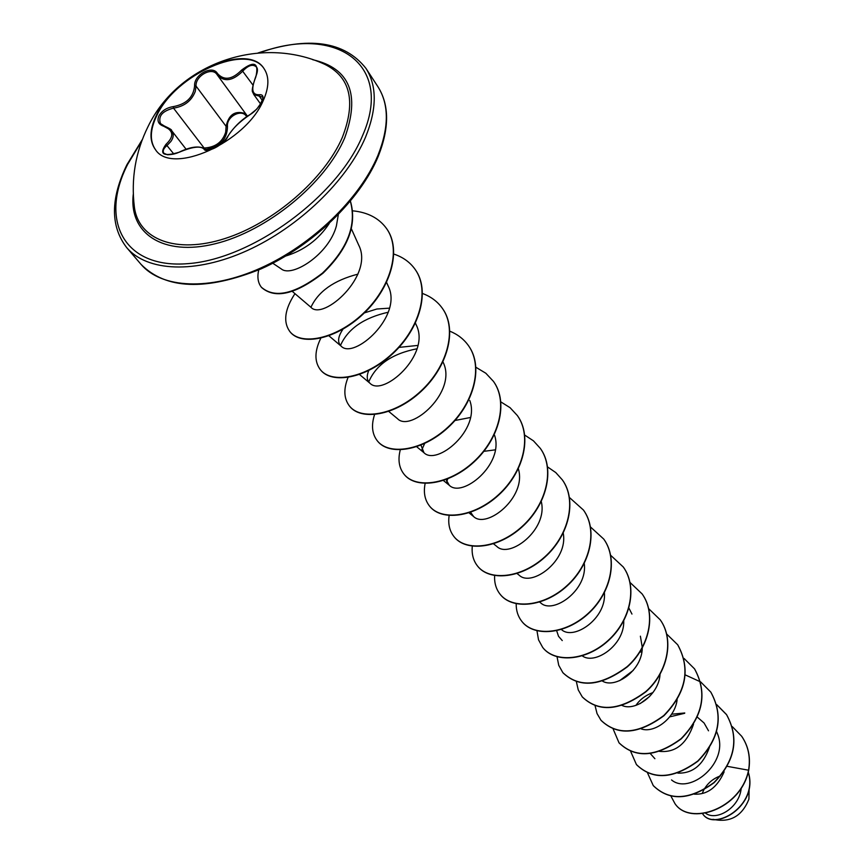 <?xml version="1.0" encoding="UTF-8"?>
<svg xmlns="http://www.w3.org/2000/svg" width="864" height="864" viewBox="0 0 864 864"><rect width="100%" height="100%" fill="white"/><g stroke="black" fill="none" stroke-linecap="round" stroke-linejoin="round"><path stroke-width="1.3" d="M155.714 149.99C149.558 141.307 149.915 129.848 156.773 115.625C175.446 74.38 247.439 42.314 264.157 68.796M263.239 100.602C245.83 142.441 172.001 175.522 155.531 149.764C149.202 141.08 149.494 129.546 156.416 115.182C175.176 73.764 247.579 41.699 263.995 68.558C269.406 76.626 269.158 87.307 263.239 100.602M255.83 76.972C250.873 89.143 251.986 95.062 259.146 94.738C263.056 94.316 263.995 96.671 261.965 101.801L256.792 109.091L249.772 114.826C239.458 121.759 232.146 128.995 227.815 136.523C225.385 143.737 205.61 154.181 204.044 149.116C200.632 145.703 192.434 146.707 179.453 152.14C163.328 156.956 158.836 154.354 165.974 144.342C174.388 136.393 173.61 130.356 163.663 126.23C158.414 124.384 156.838 120.917 158.922 115.819C161.892 110.722 166.687 107.654 173.318 106.618C186.397 104.155 193.493 97.211 194.605 85.806C193.774 74.693 212.533 64.606 217.48 73.526C224.1 80.849 232.178 79.661 241.747 69.962C254.394 60.502 259.092 62.845 255.83 76.972L255.679 77.296M163.663 126.23L171.558 130.518C173.956 133.823 173.729 137.473 170.867 141.48L167.076 145.433C163.501 148.403 162.421 151.006 163.858 153.263L167.454 154.753C171.947 154.656 175.91 153.77 179.366 152.075L179.366 152.194M204.196 148.014C215.384 147.366 222.545 142.085 225.688 132.16L226.098 126.338C228.712 114.566 235.073 110.3 245.192 113.551M262.408 97.06L253.8 94.543L252.774 92.318C251.564 91.163 252.504 86.076 255.593 77.047C257.72 72.025 258.012 68.699 256.489 67.068L256.489 67.079C253.001 63.839 248.465 65.146 242.87 71.01C232.934 80.924 224.467 82.318 217.458 75.179L217.004 74.542C212.09 66.528 195.178 75.87 196.052 86.108L195.232 91.519C191.56 100.883 184.324 106.434 173.524 108.151C162.302 111.002 157.961 116.165 160.499 123.606L163.015 125.615M323.935 63.958L324.821 64.346C350.341 77.004 356.206 101.293 342.414 137.214C324.724 178.805 273.575 223.085 224.888 238.561C176.126 254.286 138.424 239.533 134.363 206.939L134.244 205.978L134.363 206.939C130.95 178.697 135.508 151.934 148.014 126.63C178.47 63.32 260.647 34.711 324.821 64.346L323.935 63.958M713.005 819.31C730.037 822.971 742.003 816.275 748.904 799.211L749.12 789.491M720.414 775.894C713.167 778.54 707.659 783.162 703.912 789.761M703.717 790.117L702.464 792.85M272.786 263.239L281.372 268.996C292.064 277.808 328.957 254.308 336.398 225.925L338.321 214.628M329.216 223.528C318.611 239.479 304.16 250.301 285.876 255.982M705.575 813.197C716.213 821.405 739.53 808.153 741.215 788.108M694.224 794.167C707.335 794.88 717.304 787.428 724.14 771.811M677.819 773.118C692.593 773.593 703.112 765.029 709.387 747.425M708.512 730.804L704.084 723.006L697.324 717.12M684.763 712.973L671.598 714.215M659.394 751.345C675.346 752.965 686.718 743.936 693.511 724.27M653 692.518C645.494 695.336 639.803 699.624 635.936 705.38M641.293 728.914C653.81 733.525 674.914 718.902 677.128 699.721M633.258 670.378L619.618 680.67M621.886 705.359C634.446 711.828 658.735 695.488 660.053 674.352M602.575 681.167C615.211 688.878 642.006 670.723 642.265 648.097M642.287 647.557L640.397 636.174M582.023 655.668C594.205 665.582 624.683 645.462 623.732 620.903M561.373 629.5L561.524 629.618C573.523 640.829 606.712 618.624 604.411 592.726M539.665 602.089L540.799 602.975C553.046 614.628 587.995 590.177 584.258 563.479M517.072 573.556L519.264 575.284C531.727 587.369 568.512 560.552 563.231 533.131M493.538 543.823L496.865 546.48C509.544 559.008 548.219 529.632 541.285 501.574M470.621 512.298L473.548 516.499C486.421 529.448 527.062 497.351 518.357 468.796M446.072 479.563L449.269 485.266C462.154 498.463 504.371 464.335 494.597 435.359M420.844 444.82L423.954 452.704C436.817 466.128 480.719 429.818 469.778 400.486M388.757 411.448L397.537 418.716C410.843 432.821 457.726 391.64 443.135 362.286L442.973 361.919M417.884 345.416L398.984 347.393M368.734 370.58C366.412 376.175 366.811 380.387 369.943 383.227C382.968 397.3 431.222 354.683 416.264 325.004L415.444 323.114M389.47 308.146L376.834 309.01L364.381 312.898M342.976 329.184C337.878 336.722 337.262 342.371 341.107 346.108C353.786 360.137 403.477 315.986 388.163 285.995L386.586 282.442M292.043 291.168L310.91 307.271C323.233 321.192 374.404 275.432 358.722 245.149L351.486 229.057M310.932 307.292C318.308 291.384 333.979 280.336 357.944 274.136M340.459 345.492C347.803 328.871 363.733 317.779 388.271 312.217M368.734 381.92C376.024 364.716 392.126 353.668 417.042 348.754M421.783 449.95L424.624 443.545M454.378 420.606L470.448 417.496M446.688 481.756L447.876 478.505M483.386 451.397L495.299 449.842M562.259 640.58L558.511 636.293L556.675 630.742M628.927 608.159L631.962 614.066M640.256 703.555L649.706 696.427M654.89 758.711L650.365 753.635M669.697 716.872L684.644 713.297M716.548 731.452L717.563 733.957C729.421 762.804 689.58 795.301 671.544 779.944M727.034 766.292L748.57 770.213C740.61 809.406 689.591 825.833 674.957 803.639L670.896 796.036M748.235 772.222C758.689 805.691 713.88 831.892 702.562 813.65C713.718 832.259 759.11 805.788 748.267 772.103M748.688 770.386C750.794 757.642 748.494 746.312 741.776 736.398L741.647 736.225C748.364 746.14 750.676 757.469 748.57 770.213L748.688 770.386C740.74 809.568 689.72 825.995 675.097 803.801L675.022 803.725M741.647 736.225L732.305 726.635M647.514 772.891L653.249 785.57C669.373 801.155 689.612 800.15 713.934 782.546C735.167 760.709 739.346 738.04 726.484 714.528L716.753 704.657M630.634 751.302L636.412 764.532C652.622 780.149 673.088 778.972 697.799 761C719.399 738.763 723.73 715.792 710.78 692.086L700.736 681.988M700.628 681.912L685.357 674.946M613.181 729.065L618.991 742.77C635.267 758.398 655.97 757.037 681.091 738.688C703.08 716.04 707.551 692.766 694.526 668.844L684.04 658.444M641.909 651.683L639.814 652.201M595.112 705.877L597.046 713.567L600.944 720.22C617.296 735.847 638.237 734.292 663.768 715.554C686.146 692.485 690.79 668.887 677.689 644.771L666.608 633.971M576.407 681.804L578.243 689.893L582.239 696.848C598.655 712.476 619.844 710.705 645.808 691.556C667.483 672.419 674.503 639.76 660.226 619.812L648.745 608.753M557.042 656.802L558.749 665.323L562.842 672.624C579.312 688.219 600.75 686.232 627.156 666.641C649.22 647.104 656.51 614.012 642.114 593.914L630.083 582.509M536.976 630.806L538.52 639.814L542.711 647.471C554.656 662.872 585.5 660.971 607.792 640.775C630.245 620.806 637.805 587.261 623.3 567.022L610.546 555.185M516.186 603.763C516.089 610.6 517.968 616.464 521.802 621.346C533.725 636.736 564.948 634.522 587.65 613.883C610.524 593.471 618.386 559.472 603.763 539.093L590.501 526.975M494.629 575.586C494.24 582.876 496.055 589.075 500.072 594.194C511.963 609.552 543.575 607.014 566.698 585.9C590.004 565.034 598.18 530.572 583.459 510.052L569.495 497.556M472.295 546.21C471.539 553.986 473.267 560.574 477.479 565.963C489.316 581.278 521.316 578.362 544.892 556.772C568.631 535.432 577.141 500.494 562.324 479.844L555.79 472.576L547.592 466.96M449.172 515.29C447.898 523.735 449.485 530.831 453.956 536.576C465.739 551.826 498.139 548.51 522.169 526.424C546.372 504.576 555.228 469.152 540.324 448.384L533.444 440.834L524.75 435.1M425.131 483.462C423.349 492.448 424.796 499.943 429.451 505.958C441.158 521.132 473.969 517.385 498.474 494.77C523.152 472.392 532.386 436.471 517.385 415.584L510.062 407.678L500.72 401.825M400.28 449.852C397.775 459.583 398.984 467.651 403.898 474.034C415.508 489.11 448.74 484.909 473.742 461.732C498.917 438.804 508.55 402.376 493.452 381.38L485.816 373.226L475.967 367.308M374.566 414.59C371.142 425.185 372.028 433.89 377.233 440.716C388.735 455.674 422.366 450.965 447.898 427.216C473.591 403.704 483.656 366.757 468.482 345.665C463.882 339.196 457.682 334.379 449.874 331.204M348.203 377.082C343.397 388.865 343.786 398.477 349.38 405.918C360.742 420.725 394.805 415.487 420.865 391.111C447.098 366.995 457.628 329.519 442.379 308.351C437.497 301.493 430.801 296.514 422.302 293.404M320.792 338.234C314.528 351.119 314.345 361.562 320.252 369.544C331.463 384.167 365.947 378.335 392.569 353.322C419.364 328.558 430.38 290.563 415.076 269.32C409.979 262.17 402.905 257.083 393.844 254.081M294.959 293.652C284.72 309.28 282.992 321.883 289.775 331.463C300.802 345.87 335.707 339.401 362.912 313.718C390.29 288.274 401.846 249.739 386.478 228.442C378.994 218.192 367.794 212.328 352.901 210.848M258.736 269.903C257.083 277.063 257.958 282.83 261.338 287.183C274.698 298.793 295.067 294.106 322.456 273.11C347.555 248.908 356.864 224.964 350.352 201.258M653.314 785.657L653.378 785.743C669.514 801.328 689.742 800.323 714.064 782.719C735.296 760.882 739.476 738.212 726.602 714.722L716.785 704.765M636.476 764.618L636.552 764.716C652.763 780.332 673.229 779.155 697.939 761.184C719.539 738.958 723.859 715.986 710.91 692.28L710.845 692.183M619.056 742.856L619.132 742.954C635.418 758.581 656.122 757.22 681.232 738.871C703.21 716.234 707.692 692.96 694.667 669.049L694.591 668.952M601.02 720.317L601.096 720.414C617.447 736.042 638.388 734.486 663.919 715.748C686.297 692.69 690.93 669.092 677.83 644.976L677.754 644.879M582.314 696.956L582.401 697.054C598.817 712.67 619.996 710.91 645.959 691.762C667.634 672.624 674.654 639.976 660.377 620.028L660.301 619.92M562.928 672.721L563.004 672.829C579.474 688.424 600.912 686.437 627.318 666.857C649.372 647.32 656.662 614.228 642.265 594.13L642.19 594.022M542.797 647.579L542.884 647.687C554.828 663.088 585.662 661.198 607.954 640.991C630.407 621.032 637.967 587.488 623.462 567.248L623.387 567.14M521.888 621.454L521.975 621.572C533.898 636.952 565.121 634.748 587.822 614.11C610.697 593.708 618.548 559.71 603.936 539.33L603.85 539.212M500.17 594.313L500.256 594.432C512.147 609.79 543.758 607.241 566.881 586.138C590.177 565.283 598.352 530.809 583.632 510.3L583.546 510.17M477.565 566.082L477.662 566.201C489.51 581.515 521.51 578.61 545.076 557.021C568.814 535.68 577.325 500.742 562.507 480.092L562.41 479.974M454.054 536.695L454.151 536.825C465.934 552.074 498.334 548.77 522.364 526.684C546.556 504.835 555.422 469.422 540.508 448.643L540.41 448.513M429.548 506.088L429.656 506.218C441.364 521.392 474.174 517.655 498.679 495.04C523.346 472.673 532.58 436.752 517.579 415.865L517.482 415.724M404.006 474.174L404.114 474.304C415.735 489.38 448.956 485.179 473.947 462.013C499.122 439.085 508.756 402.667 493.657 381.672L493.56 381.521M377.341 440.867L377.46 441.007C388.962 455.954 422.593 451.256 448.114 427.507C473.807 404.006 483.872 367.06 468.688 345.967L468.58 345.816M349.499 406.069L349.618 406.22C360.979 421.027 395.042 415.789 421.092 391.424C447.325 367.308 457.844 329.843 442.595 308.664L442.487 308.502M320.382 369.695L320.501 369.846C331.711 384.48 366.185 378.648 392.807 353.646C419.602 328.892 430.618 290.898 415.303 269.644L415.195 269.482M289.904 331.625L290.034 331.787C301.061 346.194 335.966 339.736 363.172 314.053C390.539 288.619 402.084 250.085 386.726 228.787L386.608 228.614M261.479 287.356L261.619 287.528C275.054 299.171 295.51 294.408 322.974 273.229C348.106 248.832 357.253 224.813 350.428 201.161M246.899 115.43L246.51 116.456C241.866 108.292 226.152 116.662 227.491 126.544C227.167 139.277 219.996 146.88 205.978 149.364M246.845 115.333L217.458 75.179L217.48 73.526M227.491 126.544L226.098 126.338L196.052 86.108L194.605 85.806M205.924 149.828L205.697 149.645C205.189 150.314 207.004 150.239 211.14 149.429C215.546 148.133 222.772 144.029 227.426 136.922L227.351 137.419M253.8 94.543L260.636 104.036M227.815 136.523L227.426 136.922C233.582 127.375 241.078 119.934 249.934 114.62L250.193 114.566M204.044 149.116L205.816 149.753M249.772 114.826L249.934 114.62C253.066 112.968 256.457 109.717 260.107 104.846C262.894 98.809 263.65 96.217 262.408 97.07M259.146 94.738L259.373 96.304L262.343 100.44M252.85 84.931L241.747 69.962M204.055 147.928L173.524 108.151L173.318 106.618M173.88 154.084L165.974 144.342M179.453 152.14L179.366 152.075C190.825 146.567 199.465 145.552 205.297 149.008M312.692 59.692C349.736 68.234 360.407 94.295 344.704 137.884C325.534 183.287 266.987 231.239 215.06 243.788C162.983 256.727 128.455 233.291 133.315 193.99M259.459 52.877C335.232 24.494 394.351 63.882 362.524 135.713C337.662 196.312 252.288 258.93 188.276 263.617C123.887 269.222 98.928 220.385 127.699 164.246L141.761 140.994M377.946 86.756L365.99 68.429C377.114 86.011 376.974 108.907 365.558 137.106C347.328 180.403 298.825 227.2 247.158 250.592C195.458 274.039 147.107 271.739 126.684 247.59L140.908 264.222C161.417 288.479 209.574 291.06 260.852 267.97C312.098 244.944 360.061 198.526 377.924 155.401C389.113 127.3 389.124 104.414 377.946 86.756C389.394 104.868 389.459 128.142 378.14 156.578C360.223 199.8 312.282 246.078 261.09 268.877C205.859 291.06 165.802 289.516 140.908 264.222M365.99 68.429C344.542 41.17 308.534 36.029 257.99 52.985M142.279 139.612L126.932 164.689C110.419 198.677 110.333 226.303 126.684 247.59M473.548 516.499L469.012 512.838M449.269 485.266L443.416 480.514M423.954 452.704L416.372 446.483M369.943 383.227L359.532 374.512M341.096 346.108L328.568 335.513M186.192 149.342L171.558 130.529C172.184 130.021 169.765 128.509 164.29 125.971L160.51 123.606"/></g></svg>
